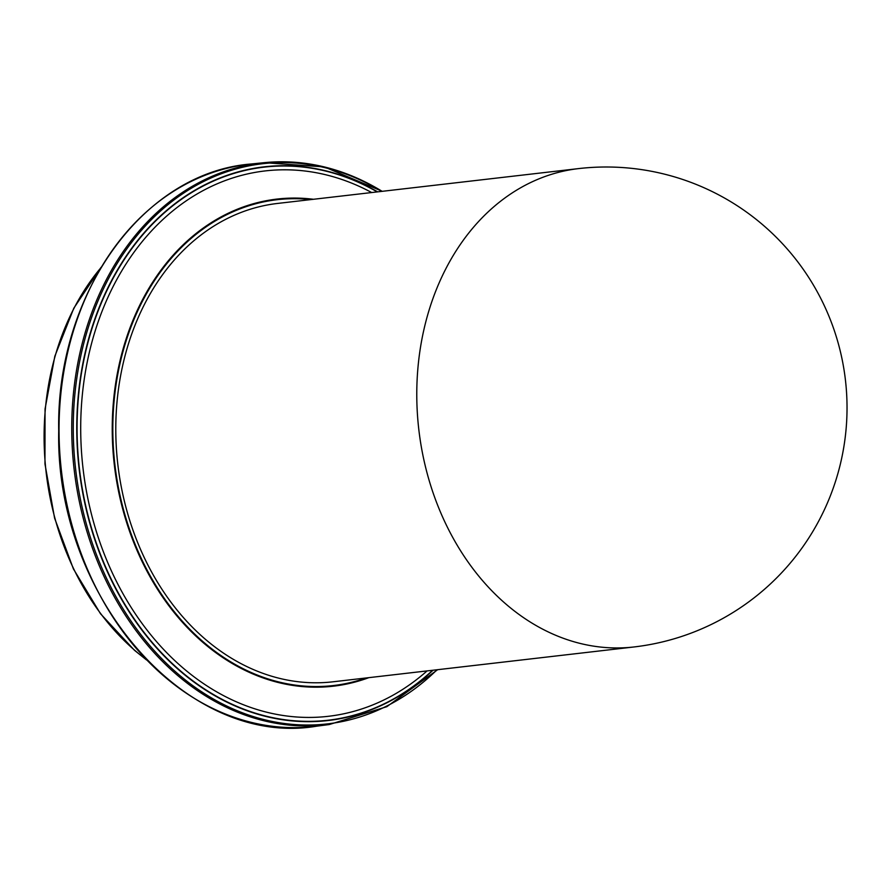 <?xml version="1.0" encoding="UTF-8"?>
<svg xmlns="http://www.w3.org/2000/svg" width="889" height="889" viewBox="0 0 889 889"><rect width="100%" height="100%" fill="white"/><g stroke="black" fill="none" stroke-linecap="round" stroke-linejoin="round"><path stroke-width="1.33" d="M427.076 670.917A274.523 215.149 -96.6 0 1 83.021 468.347A274.523 215.149 -96.6 0 1 371.702 192.546M432.61 670.273A278.39 218.172 -96.6 0 1 150.819 640.791A278.39 218.172 -96.6 0 1 109.636 284.969A278.39 218.172 -96.6 0 1 377.236 191.902M144.574 304.127A240.786 188.701 83.4 0 0 146.718 562.648A240.786 188.701 83.4 0 0 332.953 681.807L633.935 646.97A240.786 188.701 -96.6 0 1 447.7 527.81A240.786 188.701 -96.6 0 1 445.567 269.289A240.786 188.701 -96.6 0 1 578.572 168.599L277.579 203.437A240.786 188.701 83.4 0 0 144.574 304.127M310.85 199.581A244.542 191.646 83.4 0 0 114.892 464.658A244.542 191.646 83.4 0 0 366.212 677.963M313.484 199.28A245.186 192.146 83.4 0 0 114.303 464.725A245.186 192.146 83.4 0 0 368.857 677.651M145.896 659.305A245.308 192.246 -96.6 0 1 134.85 650.404A245.308 192.246 -96.6 0 1 100.613 268.078M377.647 191.857A278.702 218.416 83.4 0 0 109.436 284.658A278.702 218.416 83.4 0 0 150.697 641.147A278.702 218.416 83.4 0 0 433.021 670.228M437.044 669.761A281.957 220.972 -96.6 0 1 149.141 644.847A281.957 220.972 -96.6 0 1 107.08 281.402A281.957 220.972 -96.6 0 1 381.67 191.391M382.137 191.335A282.824 221.65 83.4 0 0 264.222 162.676A282.824 221.65 83.4 0 0 74.131 469.381A282.824 221.65 83.4 0 0 329.252 724.546L386.848 706.677L437.677 669.684M329.252 724.546L316.717 726.18A283.002 221.794 -96.6 0 1 61.43 470.848A283.002 221.794 -96.6 0 1 251.643 163.954L264.222 162.676L324.374 166.921L382.314 191.313M633.935 646.97A240.786 240.786 0 0 0 804.089 270.534A240.786 240.786 0 0 0 578.572 168.599M146.485 659.916L134.506 650.326L100.501 613.743L73.409 568.927L54.585 518.131L44.961 463.914L45.05 409.029L54.829 356.233L73.809 308.205L101.046 267.345M316.717 726.18C186.934 748.338 55.185 597.23 58.718 430.976C55.907 293.592 143.507 172.066 251.643 163.954"/></g></svg>
